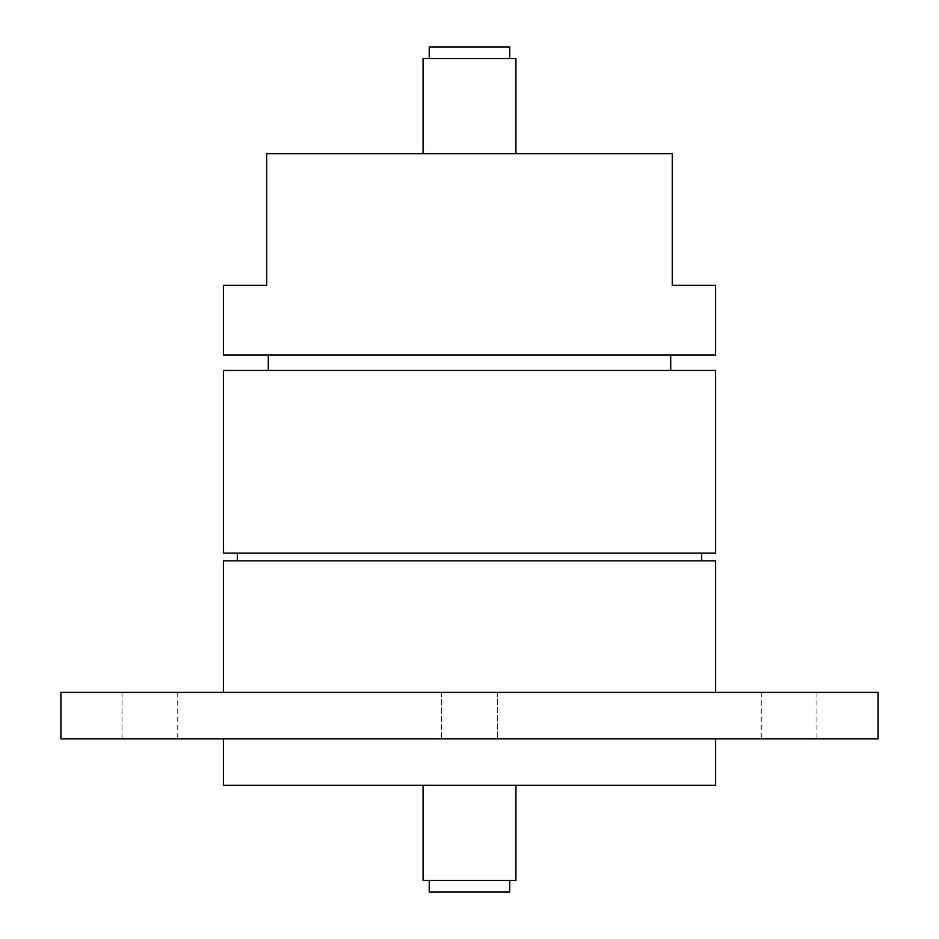 <?xml version="1.0" encoding="UTF-8"?>
<svg xmlns="http://www.w3.org/2000/svg" width="939" height="939" viewBox="0 0 939 939"><rect width="100%" height="100%" fill="white"/><g stroke="black" fill="none" stroke-linecap="round" stroke-linejoin="round"><path stroke-width="0.7" stroke-dasharray="4.7 3.52" d="M789.124 738.817L761.259 738.817L789.124 738.817M789.124 692.383L761.259 692.383L789.124 692.383M441.635 692.383L441.635 738.817L497.365 738.817L441.635 738.817L497.365 738.817L441.635 738.817L441.635 692.383L497.365 692.383L497.365 738.817L497.365 692.383L441.635 692.383M149.876 738.817L177.741 738.817L149.876 738.817M149.876 692.383L177.741 692.383L149.876 692.383M509.748 880.442L429.252 880.442L509.748 880.442L429.252 880.442L509.748 880.442L509.748 892.05L429.252 892.05L509.748 892.05L429.252 892.05L429.252 880.442M515.934 785.25L423.066 785.25L515.934 785.25L423.066 785.25L515.934 785.25L515.934 880.442L423.066 880.442L515.934 880.442L423.066 880.442L423.066 785.25M429.252 58.558L509.748 58.558L429.252 58.558L509.748 58.558L429.252 58.558L429.252 46.95L509.748 46.95L509.748 58.558M423.066 153.75L515.934 153.75L423.066 153.75L515.934 153.75L423.066 153.75L423.066 58.558L515.934 58.558L515.934 153.75M715.6 738.817L223.4 738.817L715.6 738.817M715.6 692.383L223.4 692.383L715.6 692.383M701.668 560.818L237.332 560.818L701.668 560.818M701.668 553.083L237.332 553.083L701.668 553.083M670.716 370.436L268.284 370.436L670.716 370.436M670.716 354.965L268.284 354.965L670.716 354.965M515.934 58.558L423.066 58.558L515.934 58.558M223.4 285.315L266.735 285.315L266.735 153.75L672.265 153.75L672.265 285.315L715.6 285.315M60.882 738.817L878.118 738.817M223.4 553.083L715.6 553.083M223.4 354.965L715.6 354.965M223.4 370.436L715.6 370.436M223.4 560.818L715.6 560.818M60.882 692.383L878.118 692.383M223.4 785.25L715.6 785.25M509.748 46.95L429.252 46.95L509.748 46.95M761.259 692.383L761.259 738.817M177.741 692.383L177.741 738.817M122.023 692.383L122.023 738.817M816.977 692.383L816.977 738.817"/><path stroke-width="1.41" d="M429.252 880.442L429.252 892.05L509.748 892.05L509.748 880.442M423.066 785.25L423.066 880.442L515.934 880.442L515.934 785.25M429.252 58.558L429.252 46.95L509.748 46.95L509.748 58.558M423.066 153.75L423.066 58.558L515.934 58.558L515.934 153.75M715.6 738.817L715.6 785.25L223.4 785.25L223.4 738.817M878.118 738.817L60.882 738.817L60.882 692.383L878.118 692.383L878.118 738.817M715.6 692.383L715.6 560.818L223.4 560.818L223.4 692.383M701.668 560.818L701.668 553.083M237.332 560.818L237.332 553.083M715.6 553.083L223.4 553.083L223.4 370.436L715.6 370.436L715.6 553.083M670.716 370.436L670.716 354.965M268.284 370.436L268.284 354.965M715.6 354.965L223.4 354.965L223.4 285.315L266.735 285.315L266.735 153.75L672.265 153.75L672.265 285.315L715.6 285.315L715.6 354.965"/></g></svg>
